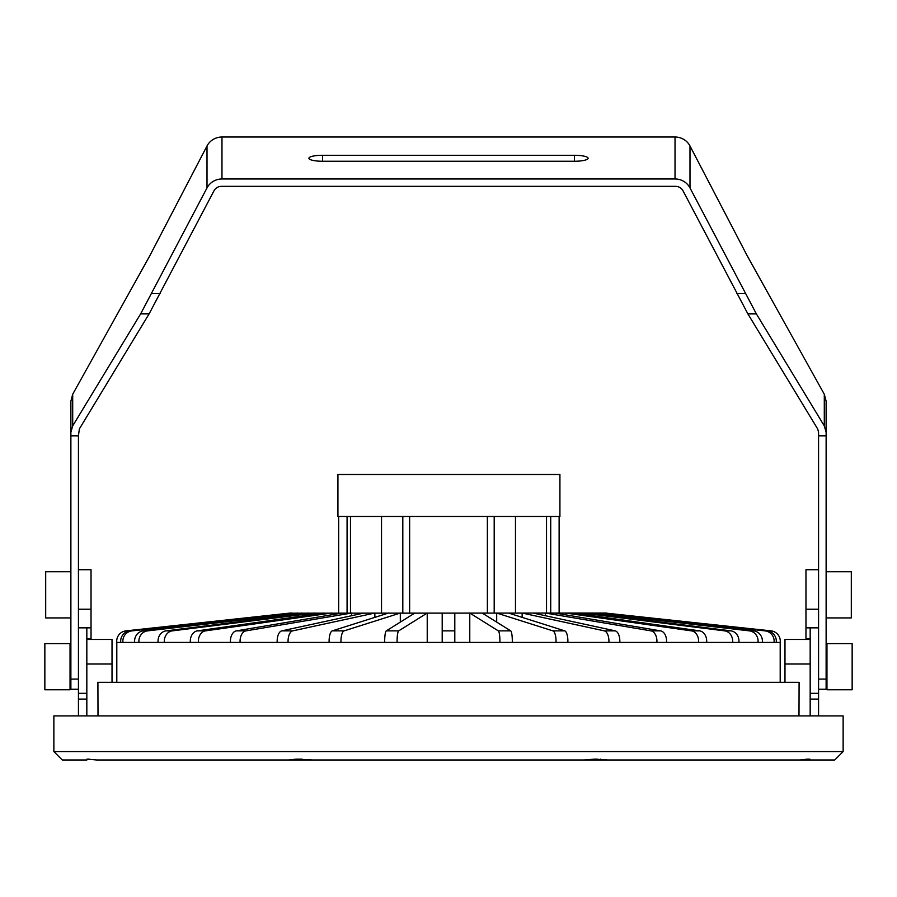 <?xml version="1.0" encoding="UTF-8"?>
<svg xmlns="http://www.w3.org/2000/svg" width="897" height="897" viewBox="0 0 897 897"><rect width="100%" height="100%" fill="white"/><g stroke="black" fill="none" stroke-linecap="round" stroke-linejoin="round"><path stroke-width="1.35" d="M70.044 689.782L70.044 643.609L44.85 643.609L44.85 689.782L70.044 689.782M70.044 656.2L70.874 656.2M826.956 689.782L826.956 643.609L852.15 643.609L852.15 689.782L826.956 689.782M826.126 656.2L826.956 656.2M338.674 516.481L338.674 613.043M350.469 613.043L350.469 516.481M559.123 613.043L559.123 516.481M546.531 613.043L546.531 516.481M515.472 613.043L515.472 516.481M809.89 759.142L809.98 759.983L834.737 759.983L799.956 759.983L809.98 759.983L809.89 759.142L807.378 759.142L809.89 759.142M89.476 759.142L86.975 759.142L86.897 759.983L62.263 759.983L86.897 759.983L86.975 759.142L96.685 759.983L288.778 759.983L296.111 759.142L312.425 759.983L584.227 759.983L594.509 759.142L607.886 759.983L800.169 759.983L807.378 759.142M766.632 759.983L130.502 759.983M611.227 759.983L600.171 759.983L600.553 759.142M578.24 759.983L567.184 759.983M329.491 759.983L317.538 759.983M296.111 759.142L297.4 759.142L297.4 759.983L285.448 759.983M53.865 751.585L53.865 715.896L843.135 715.896L843.135 751.585L53.865 751.585L62.263 759.983M810.17 639.449L784.976 639.449L784.976 682.314M798.992 715.896L799.092 682.314L97.908 682.314L98.008 715.896M818.569 569.718L805.966 569.718L805.966 627.855L818.569 627.855L818.569 715.896M810.17 627.855L810.17 715.896M86.83 639.449L112.024 639.449L112.024 682.314M78.431 569.718L91.034 569.718L91.034 627.855L78.431 627.855L78.431 715.896M86.83 627.855L86.83 715.896M559.919 516.481L337.922 516.481L337.922 474.491L559.919 474.491L559.919 516.481M381.528 613.043L381.528 516.481M290.314 613.189L605.385 613.043L767.215 630.871A10.36 10.203 90 0 1 776.253 642.431L780.199 642.431A10.36 10.36 0 0 0 771.028 630.871L606.686 613.189M599.308 613.043L753.727 630.871A10.36 9.744 90 0 1 762.349 642.431L774.066 642.431A10.36 10.203 -90 0 0 765.029 630.871L603.199 613.492M588.645 613.043L730.965 630.871A10.36 8.981 90 0 1 738.904 642.431L758.032 642.431A10.36 9.744 -90 0 0 749.421 630.871L595.003 613.043L595.003 613.84M573.732 613.043L699.615 630.871A10.36 7.938 90 0 1 706.645 642.431L732.602 642.431A10.36 8.981 -90 0 0 724.664 630.871L582.344 613.043L582.344 614.266M555.008 613.043L660.641 630.871A10.36 6.66 90 0 1 666.538 642.431L698.55 642.431A10.36 7.938 -90 0 0 691.52 630.871L565.637 613.043L565.637 614.837M533.053 613.043L615.219 630.871A10.36 5.18 90 0 1 619.805 642.431L656.884 642.431A10.36 6.66 -90 0 0 650.987 630.871L545.365 613.043L545.365 615.712M508.521 613.043L564.729 630.871A10.36 3.543 90 0 1 567.868 642.431L608.895 642.431A10.36 5.18 -90 0 0 604.309 630.871L522.144 613.043L522.144 617.36M482.171 613.043L510.707 630.871A10.36 1.805 90 0 1 512.299 642.431L556.028 642.431A10.36 3.543 -90 0 0 552.888 630.871L496.691 613.043L496.691 622.114M454.801 613.043L454.801 642.431L499.898 642.431A10.36 1.805 -90 0 0 498.306 630.871L469.77 613.043L469.77 642.431M427.23 642.431L427.23 613.043L398.694 630.871A10.36 1.805 90 0 0 397.102 642.431L442.199 642.431L442.199 613.043M400.309 622.114L400.309 613.043L344.112 630.871A10.36 3.543 90 0 0 340.972 642.431L384.701 642.431A10.36 1.805 -90 0 1 386.293 630.871L414.829 613.043M374.856 617.36L374.856 613.043L292.691 630.871A10.36 5.18 90 0 0 288.105 642.431L329.132 642.431A10.36 3.543 -90 0 1 332.271 630.871L388.479 613.043M351.635 615.712L351.635 613.043L246.013 630.871A10.36 6.66 90 0 0 240.116 642.431L277.195 642.431A10.36 5.18 -90 0 1 281.781 630.871L363.947 613.043M331.363 614.837L331.363 613.043L205.48 630.871A10.36 7.938 90 0 0 198.45 642.431L230.462 642.431A10.36 6.66 -90 0 1 236.36 630.871L341.992 613.043M314.656 614.266L314.656 613.043L172.336 630.871A10.36 8.981 90 0 0 164.398 642.431L190.355 642.431A10.36 7.938 -90 0 1 197.385 630.871L323.268 613.043M301.997 613.84L301.997 613.043L147.579 630.871A10.36 9.744 90 0 0 138.968 642.431L158.096 642.431A10.36 8.981 -90 0 1 166.035 630.871L308.355 613.043M293.801 613.492L131.971 630.871A10.36 10.203 90 0 0 122.934 642.431L134.651 642.431A10.36 9.744 -90 0 1 143.273 630.871L297.692 613.043M290.314 613.043L125.972 630.871A10.36 10.36 0 0 0 116.801 642.431L120.747 642.431A10.36 10.203 -90 0 1 129.785 630.871L291.615 613.043M605.385 613.043L606.686 613.043M397.102 642.431L384.701 642.431M340.972 642.431L329.132 642.431M288.105 642.431L277.195 642.431M240.116 642.431L230.462 642.431M198.45 642.431L190.355 642.431M164.398 642.431L158.096 642.431M138.968 642.431L134.651 642.431M122.934 642.431L120.747 642.431M776.253 642.431L774.066 642.431M762.349 642.431L758.032 642.431M738.904 642.431L732.602 642.431M706.645 642.431L698.55 642.431M666.538 642.431L656.884 642.431M619.805 642.431L608.895 642.431M567.868 642.431L556.028 642.431M512.299 642.431L499.898 642.431M454.801 642.431L442.199 642.431M302.143 759.142L297.726 759.142L297.726 759.983M597.525 759.983L597.525 759.142L594.509 759.142M826.126 617.921L851.309 617.921L851.309 571.737L826.126 571.737M805.966 627.855L805.966 638.72L810.17 638.72M91.034 627.855L91.034 638.72L86.83 638.72M70.874 617.921L45.691 617.921L45.691 571.737L70.874 571.737M574.45 155.282A13.646 2.994 180 0 1 588.096 158.276A13.646 2.994 180 0 1 574.45 161.258L322.55 161.258A13.646 2.994 180 0 1 308.904 158.276A13.646 2.994 180 0 1 322.55 155.282L574.45 155.282L574.45 161.258M207.005 187.922A16.796 16.381 180 0 1 221.974 178.974L675.026 178.974A16.796 16.381 180 0 1 689.995 187.922L756.35 313.86L824.298 425.907L826.126 432.287L826.126 401.194L824.298 394.243L747.515 256.351L689.995 145.976A16.796 16.381 180 0 0 675.026 137.017L221.974 137.017A16.796 16.381 180 0 0 207.005 145.976L149.485 256.351L72.702 394.243L70.874 401.194L70.874 432.287L72.702 425.907L140.65 313.86L207.005 187.922L207.005 145.976M140.65 313.86L149.126 313.86L213.979 190.826A8.398 8.196 0 0 1 221.458 186.341L675.542 186.341A8.398 8.196 0 0 1 683.021 190.826L747.874 313.86L817.649 428.923L818.569 432.119L818.569 679.085L826.126 679.085L826.126 689.244L818.569 689.244M78.431 689.244L70.874 689.244L70.874 679.085L78.431 679.085L78.431 435.841L70.874 435.841L70.874 432.287M149.126 313.86L79.351 428.923L78.431 435.841M70.874 679.085L70.874 435.841M826.126 432.287L826.126 679.085M818.569 435.841L826.126 435.841M347.072 613.043L347.072 516.481M550.724 516.481L550.724 613.043M409.637 613.043L409.637 516.481M402.809 516.481L402.809 613.043M487.363 516.481L487.363 613.043M494.191 613.043L494.191 516.481M810.17 664.004L784.976 664.004M818.569 699.088L810.17 699.088M818.569 693.325L810.17 693.325M86.83 664.004L112.024 664.004M78.431 699.088L86.83 699.088M78.431 693.325L86.83 693.325M386.293 630.871L398.694 630.871M332.271 630.871L344.112 630.871M281.781 630.871L292.691 630.871M236.36 630.871L246.013 630.871M197.385 630.871L205.48 630.871M166.035 630.871L172.336 630.871M143.273 630.871L147.579 630.871M129.785 630.871L131.971 630.871M765.029 630.871L767.215 630.871M749.421 630.871L753.727 630.871M724.664 630.871L730.965 630.871M691.52 630.871L699.615 630.871M650.987 630.871L660.641 630.871M604.309 630.871L615.219 630.871M552.888 630.871L564.729 630.871M498.306 630.871L510.707 630.871M442.199 630.871L454.801 630.871M818.569 609.231L805.966 609.231M78.431 609.231L91.034 609.231M322.55 155.282L322.55 161.258M160.451 293.521L151.974 293.521M745.026 293.521L736.549 293.521M747.874 313.86L756.35 313.86M221.974 178.974L221.974 137.017M72.702 425.907L72.702 394.243M824.298 425.907L824.298 394.243M689.995 187.922L689.995 145.976M675.026 178.974L675.026 137.017M70.044 677.19L70.874 677.19M826.126 677.19L826.956 677.19M843.135 751.585L834.737 759.983M780.199 682.314L780.199 642.431M116.801 682.314L116.801 642.431"/></g></svg>
